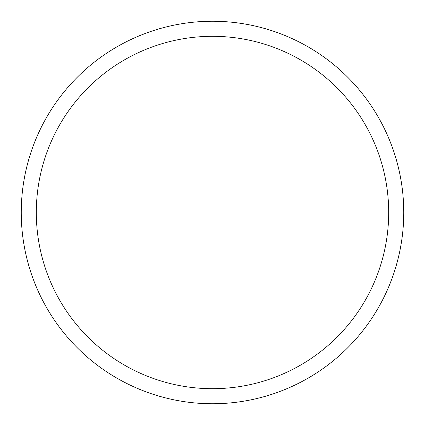 <?xml version="1.0" encoding="UTF-8"?>
<svg xmlns="http://www.w3.org/2000/svg" width="425" height="425" viewBox="0 0 425 425"><rect width="100%" height="100%" fill="white"/><g stroke="black" fill="none" stroke-linecap="round" stroke-linejoin="round"><path stroke-width="0.64" d="M403.75 212.5A191.25 191.25 0 0 0 212.5 21.25A191.25 191.25 0 0 0 21.25 212.5A191.25 191.25 0 0 0 212.5 403.75A191.25 191.25 0 0 0 403.75 212.5M36.311 212.5A176.189 176.189 0 0 0 212.5 388.689A176.189 176.189 0 0 0 388.689 212.5A176.189 176.189 0 0 0 212.5 36.311A176.189 176.189 0 0 0 36.311 212.5"/></g></svg>
